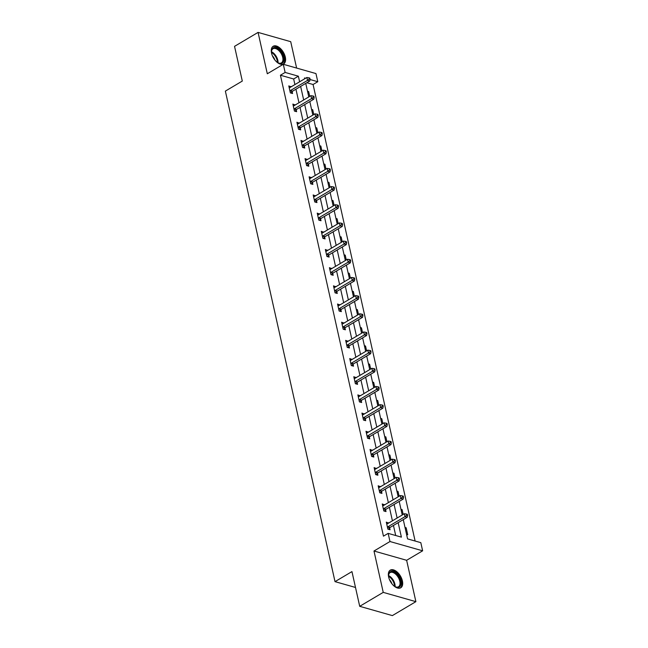 <?xml version="1.0" encoding="UTF-8"?>
<svg xmlns="http://www.w3.org/2000/svg" width="648" height="648" viewBox="0 0 648 648"><rect width="100%" height="100%" fill="white"/><g stroke="black" fill="none" stroke-linecap="round" stroke-linejoin="round"><path stroke-width="0.97" d="M402.4 580.908A10.263 5.711 59.3 0 0 397.175 572.038A10.263 5.711 59.3 0 0 390.282 570.127A10.263 5.711 59.3 0 0 388.638 576.995A10.263 5.711 59.3 0 0 393.863 585.865A10.263 5.711 59.3 0 0 400.756 587.785A10.263 5.711 59.3 0 0 402.4 580.908M285.306 57.056A10.263 5.711 59.3 0 0 280.082 48.187A10.263 5.711 59.3 0 0 273.189 46.267A10.263 5.711 59.3 0 0 271.544 53.144A10.263 5.711 59.3 0 0 276.769 62.014A10.263 5.711 59.3 0 0 283.662 63.925A10.263 5.711 59.3 0 0 285.306 57.056M403.267 519.623L407.568 538.893L420.811 542.651L422.634 550.808L389.983 541.525L388.152 533.369L401.396 537.135L398.156 522.653M406.636 560.293L373.985 551.011L383.235 592.377L359.713 606.317L392.364 615.6L415.886 601.652L406.636 560.293L422.634 550.808M296.614 68.064L290.717 41.683L258.066 32.4L267.308 73.767L283.298 64.282L315.957 73.564L317.779 81.713L310.036 79.518M415.117 541.031L313.073 84.507L317.779 81.713M383.235 592.377L415.886 601.652M359.713 606.317L351.953 571.601L335.016 581.637L225.366 91.109L242.303 81.065L234.544 46.348L258.066 32.4M335.016 581.637L355.493 587.461M313.073 84.507L306.852 82.742M307.5 91.214L308.651 91.546L309.736 96.382M311.567 109.391L312.717 109.723L313.794 114.558M315.633 127.567L316.783 127.899L317.86 132.735M319.691 145.743L320.841 146.075L321.926 150.911M323.757 163.92L324.907 164.252L325.985 169.088M327.815 182.096L328.965 182.428L330.051 187.264M331.881 200.273L333.031 200.605L334.109 205.44M335.948 218.449L337.098 218.781L338.175 223.617M340.006 236.625L341.156 236.957L342.241 241.793M344.072 254.802L345.222 255.134L346.299 259.969M348.13 272.978L349.28 273.31L350.366 278.146M352.196 291.154L353.346 291.487L354.424 296.322M356.254 309.331L357.404 309.663L358.49 314.499M360.32 327.507L361.471 327.839L362.556 332.675M364.387 345.684L365.537 346.016L366.614 350.851M368.445 363.86L369.595 364.192L370.68 369.028M372.511 382.036L373.661 382.369L374.738 387.204M376.569 400.213L377.719 400.545L378.805 405.381M380.635 418.389L381.785 418.721L382.871 423.557M384.701 436.566L385.852 436.898L386.929 441.734M388.76 454.742L389.91 455.074L390.995 459.91M392.826 472.919L393.976 473.251L395.053 478.086M396.884 491.095L398.034 491.427L399.119 496.263M400.95 509.271L402.1 509.603L403.186 514.439M405.016 527.448L406.166 527.78L407.73 534.77L406.579 534.438M294.905 84.588L293.657 78.991L280.422 75.225L383.454 536.163L388.152 533.369M395.701 535.515L393.449 525.439M392.421 520.822L389.391 507.263M388.355 502.645L385.325 489.086M384.296 484.469L381.267 470.91M380.23 466.293L377.201 452.733M376.164 448.116L373.135 434.557M372.106 429.94L369.077 416.38M368.04 411.764L365.01 398.204M363.982 393.587L360.952 380.028M359.915 375.411L356.886 361.851M355.849 357.234L352.82 343.675M351.791 339.058L348.762 325.499M347.725 320.882L344.696 307.322M343.667 302.705L340.637 289.146M339.601 284.529L336.571 270.969M335.534 266.352L332.505 252.793M331.476 248.176L328.447 234.617M327.41 230L324.381 216.44M323.352 211.823L320.323 198.264M319.286 193.647L316.256 180.087M315.22 175.47L312.19 161.911M311.161 157.294L308.132 143.734M307.095 139.118L304.066 125.558M303.037 120.941L300.008 107.382M298.971 102.765L295.942 89.205M291.082 86.856L288.797 85.901L290.361 92.891L292.564 93.515L292.143 91.627M295.14 105.033L292.864 104.077L294.427 111.067L296.63 111.691L296.209 109.804M299.206 123.209L296.922 122.253L298.485 129.244L300.696 129.867L300.267 127.98M303.264 141.386L300.988 140.43L302.551 147.42L304.754 148.044L304.333 146.156M307.33 159.562L305.046 158.606L306.609 165.596L308.821 166.22L308.399 164.333M311.396 177.738L309.112 176.782L310.676 183.773L312.879 184.397L312.458 182.509M315.454 195.915L313.178 194.959L314.742 201.949L316.945 202.573L316.524 200.686M319.521 214.091L317.236 213.135L318.8 220.126L321.011 220.749L320.582 218.862M323.579 232.268L321.303 231.312L322.866 238.302L325.069 238.926L324.648 237.038M327.645 250.444L325.361 249.488L326.924 256.478L329.135 257.102L328.714 255.215M331.703 268.62L329.427 267.665L330.99 274.655L333.194 275.279L332.772 273.399M335.769 286.797L333.493 285.841L335.057 292.831L337.26 293.455L336.839 291.576M339.836 304.973L337.551 304.017L339.115 311.008L341.318 311.631L340.897 309.752M343.894 323.149L341.618 322.194L343.181 329.184L345.384 329.808L344.963 327.929M347.96 341.326L345.676 340.37L347.239 347.36L349.45 347.984L349.029 346.105M352.018 359.502L349.742 358.546L351.305 365.537L353.508 366.161L353.087 364.281M356.084 377.679L353.808 376.723L355.371 383.713L357.575 384.337L357.153 382.458M360.15 395.855L357.866 394.899L359.429 401.89L361.633 402.513L361.211 400.634M364.208 414.031L361.932 413.076L363.496 420.066L365.699 420.69L365.278 418.81M368.275 432.208L365.99 431.252L367.554 438.242L369.765 438.866L369.344 436.987M372.333 450.384L370.057 449.429L371.62 456.419L373.823 457.043L373.402 455.163M376.399 468.561L374.123 467.605L375.678 474.595L377.889 475.219L377.468 473.34M380.465 486.737L378.181 485.781L379.744 492.772L381.947 493.395L381.526 491.516M384.523 504.914L382.247 503.958L383.81 510.948L386.014 511.572L385.592 509.693M388.589 523.09L386.305 522.134L387.869 529.124L390.08 529.748L389.659 527.869M373.985 551.011L389.983 541.525M280.422 75.225L285.128 72.438L283.298 64.282M305.589 78.254L304.536 77.954L304.722 78.764M305.751 83.39L308.78 96.941M309.817 101.566L312.846 115.117M313.883 119.742L316.913 133.294M317.941 137.919L320.971 151.47M322.007 156.095L325.037 169.646M326.066 174.272L329.095 187.823M330.132 192.448L333.161 205.999M334.198 210.624L337.227 224.176M338.256 228.801L341.285 242.352M342.322 246.977L345.352 260.528M346.38 265.154L349.41 278.705M350.447 283.33L353.476 296.881M354.513 301.506L357.542 315.058M358.571 319.683L361.6 333.234M362.637 337.859L365.666 351.41M366.695 356.036L369.725 369.587M370.761 374.212L373.791 387.763M374.819 392.388L377.857 405.94M378.886 410.565L381.915 424.116M382.952 428.741L385.981 442.292M387.01 446.918L390.039 460.469M391.076 465.094L394.106 478.645M395.134 483.27L398.172 496.822M399.2 501.447L402.23 514.998M299.611 81.794L298.364 76.197L285.128 72.438M397.127 518.027L394.089 504.476M393.061 499.851L390.031 486.3M388.994 481.675L385.965 468.123M384.936 463.498L381.907 449.947M380.87 445.322L377.841 431.77M376.812 427.145L373.774 413.594M372.746 408.969L369.716 395.418M368.68 390.793L365.65 377.241M364.622 372.616L361.592 359.065M360.555 354.44L357.526 340.889M356.497 336.263L353.46 322.712M352.431 318.087L349.402 304.536M348.365 299.911L345.335 286.359M344.307 281.734L341.277 268.183M340.241 263.558L337.211 250.006M336.182 245.381L333.153 231.83M332.116 227.205L329.087 213.654M328.05 209.029L325.021 195.477M323.992 190.852L320.963 177.301M319.926 172.676L316.896 159.125M315.868 154.499L312.838 140.948M311.801 136.323L308.772 122.772M307.735 118.147L304.706 104.595M303.677 99.97L300.648 86.419M293.657 78.991L298.364 76.197M289.178 87.61L291.001 86.524M307.703 92.105L308.651 91.546M311.769 110.282L312.717 109.723M293.244 105.786L295.067 104.701M315.827 128.458L316.783 127.899M297.302 123.962L299.133 122.877M319.893 146.634L320.841 146.075M301.369 142.139L303.191 141.053M323.951 164.811L324.907 164.252M305.435 160.315L307.257 159.23M328.018 182.987L328.965 182.428M309.493 178.492L311.315 177.406M332.084 201.163L333.031 200.605M313.559 196.668L315.382 195.583M336.142 219.34L337.098 218.781M317.617 214.844L319.448 213.759M340.208 237.516L341.156 236.957M321.683 233.021L323.506 231.935M344.266 255.693L345.222 255.134M325.75 251.197L327.572 250.112M348.332 273.869L349.28 273.31M329.808 269.374L331.63 268.288M352.391 292.046L353.346 291.487M333.874 287.55L335.696 286.465M356.457 310.222L357.404 309.663M337.932 305.726L339.763 304.641M360.523 328.398L361.471 327.839M341.998 323.903L343.821 322.817M364.581 346.575L365.537 346.016M346.064 342.079L347.887 340.994M368.647 364.751L369.595 364.192M350.123 360.256L351.945 359.17M372.705 382.928L373.661 382.369M354.189 378.432L356.011 377.347M376.772 401.104L377.719 400.545M358.247 396.608L360.077 395.523M380.838 419.28L381.785 418.721M362.313 414.785L364.136 413.699M384.896 437.457L385.852 436.898M366.379 432.961L368.202 431.876M388.962 455.633L389.91 455.074M370.437 451.138L372.26 450.052M393.02 473.81L393.976 473.251M374.504 469.314L376.326 468.229M397.086 491.986L398.034 491.427M378.562 487.49L380.392 486.405M401.153 510.162L402.1 509.603M382.628 505.667L384.45 504.581M405.211 528.339L406.166 527.78M386.686 523.843L388.517 522.758M290.393 90.558L292.596 91.19L309.72 81.032L307.517 80.409L290.393 90.558A1.312 0.94 -74.1 0 0 290.061 90.85L289.94 91.004M309.209 78.999L310.092 79.25L309.825 78.084L308.942 77.833L309.209 78.999L307.517 80.409L306.869 77.493L289.745 87.65A1.312 0.94 -74.1 0 1 289.373 87.772L289.219 87.788M292.596 91.19A1.312 0.94 -74.1 0 0 292.264 91.481L290.976 93.069M309.72 81.032L310.092 79.25M308.942 77.833L306.869 77.493M271.698 53.784A8.886 4.941 -120.7 0 1 271.463 51.556A8.886 4.941 -120.7 0 1 273.173 47.887A8.886 4.941 -120.7 0 1 281.953 53.079A8.886 4.941 -120.7 0 1 282.172 63.204A8.886 4.941 -120.7 0 1 278.195 62.913A8.886 4.941 -120.7 0 1 276.356 61.633M277.935 62.767A8.222 4.577 59.3 0 0 281.37 62.913A8.222 4.577 59.3 0 0 281.394 62.897A8.222 4.577 59.3 0 0 281.151 53.517A8.222 4.577 59.3 0 0 273.035 48.738A8.222 4.577 59.3 0 0 273.011 48.754A8.222 4.577 59.3 0 0 271.463 51.848M283.038 64.209A10.198 5.67 59.3 0 0 282.552 52.658A10.198 5.67 59.3 0 0 272.646 46.68M272.427 55.858A6.48 3.605 -120.7 0 1 274.882 60.005M388.792 577.635A8.886 4.941 -120.7 0 1 388.557 575.408A8.886 4.941 -120.7 0 1 393.944 571.884A8.886 4.941 -120.7 0 1 400.723 581.094A8.886 4.941 -120.7 0 1 395.296 586.764A8.886 4.941 -120.7 0 1 393.449 585.492M395.029 586.626A8.222 4.577 59.3 0 0 398.496 586.756A8.222 4.577 59.3 0 0 399.816 581.248A8.222 4.577 59.3 0 0 395.628 574.136A8.222 4.577 59.3 0 0 390.104 572.605A8.222 4.577 59.3 0 0 388.557 575.707M389.521 579.709A6.48 3.605 -120.7 0 1 391.975 583.856M400.14 588.068A10.198 5.67 59.3 0 0 401.606 581.345A10.198 5.67 59.3 0 0 389.74 570.532M294.459 108.734L296.663 109.366L313.786 99.209L311.583 98.585L294.459 108.734A1.312 0.94 -74.1 0 0 294.127 109.026L294.006 109.18M313.268 97.176L314.15 97.427L313.891 96.26L313.008 96.009L313.268 97.176L311.583 98.585L310.927 95.669L293.803 105.827A1.312 0.94 -74.1 0 1 293.439 105.948L293.285 105.964M296.663 109.366A1.312 0.94 -74.1 0 0 296.33 109.658L295.043 111.245M313.786 99.209L314.15 97.427M313.008 96.009L310.927 95.669M298.517 126.911L300.729 127.543L317.852 117.385L315.641 116.762L298.517 126.911A1.312 0.94 -74.1 0 0 298.185 127.202L298.064 127.356M317.334 115.352L318.217 115.603L317.957 114.437L317.075 114.186L317.334 115.352L315.641 116.762L314.993 113.846L297.869 124.003A1.312 0.94 -74.1 0 1 297.497 124.124L297.343 124.141M300.729 127.543A1.312 0.94 -74.1 0 0 300.397 127.834L299.101 129.422M317.852 117.385L318.217 115.603M317.075 114.186L314.993 113.846M302.584 145.087L304.787 145.719L321.91 135.562L319.707 134.938L302.584 145.087A1.312 0.94 -74.1 0 0 302.252 145.379L302.13 145.533M321.392 133.529L322.275 133.78L322.016 132.613L321.133 132.362L321.392 133.529L319.707 134.938L319.051 132.022L301.936 142.179A1.312 0.94 -74.1 0 1 301.563 142.301L301.409 142.317M304.787 145.719A1.312 0.94 -74.1 0 0 304.455 146.011L303.167 147.598M321.91 135.562L322.275 133.78M321.133 132.362L319.051 132.022M306.642 163.264L308.853 163.895L325.976 153.738L323.765 153.114L306.642 163.264A1.312 0.94 -74.1 0 0 306.31 163.555L306.188 163.709M325.458 151.705L326.341 151.956L326.082 150.79L325.199 150.538L325.458 151.705L323.765 153.114L323.117 150.198L305.994 160.356A1.312 0.94 -74.1 0 1 305.621 160.477L305.467 160.493M308.853 163.895A1.312 0.94 -74.1 0 0 308.521 164.187L307.233 165.775M325.976 153.738L326.341 151.956M325.199 150.538L323.117 150.198M310.708 181.44L312.911 182.072L330.035 171.914L327.831 171.291L310.708 181.44A1.312 0.94 -74.1 0 0 310.376 181.732L310.254 181.886M329.524 169.881L330.399 170.132L330.14 168.966L329.257 168.715L329.524 169.881L327.831 171.291L327.183 168.375L310.06 178.532A1.312 0.94 -74.1 0 1 309.687 178.654L309.533 178.67M312.911 182.072A1.312 0.94 -74.1 0 0 312.579 182.363L311.291 183.951M330.035 171.914L330.399 170.132M329.257 168.715L327.183 168.375M314.774 199.616L316.977 200.248L334.101 190.091L331.898 189.467L314.774 199.616A1.312 0.94 -74.1 0 0 314.442 199.908L314.321 200.062M333.582 188.058L334.465 188.309L334.206 187.142L333.323 186.891L333.582 188.058L331.898 189.467L331.241 186.551L314.118 196.709A1.312 0.94 -74.1 0 1 313.754 196.83L313.6 196.846M316.977 200.248A1.312 0.94 -74.1 0 0 316.645 200.54L315.357 202.127M334.101 190.091L334.465 188.309M333.323 186.891L331.241 186.551M318.832 217.793L321.044 218.425L338.167 208.267L335.956 207.644L318.832 217.793A1.312 0.94 -74.1 0 0 318.5 218.084L318.379 218.238M337.649 206.234L338.531 206.485L338.272 205.319L337.389 205.068L337.649 206.234L335.956 207.644L335.308 204.728L318.184 214.885A1.312 0.94 -74.1 0 1 317.812 215.006L317.658 215.023M321.044 218.425A1.312 0.94 -74.1 0 0 320.711 218.716L319.415 220.304M338.167 208.267L338.531 206.485M337.389 205.068L335.308 204.728M322.898 235.969L325.102 236.601L342.225 226.444L340.022 225.82L322.898 235.969A1.312 0.94 -74.1 0 0 322.566 236.261L322.445 236.415M341.707 224.411L342.589 224.662L342.33 223.495L341.447 223.244L341.707 224.411L340.022 225.82L339.366 222.904L322.242 233.061A1.312 0.94 -74.1 0 1 321.878 233.183L321.724 233.199M325.102 236.601A1.312 0.94 -74.1 0 0 324.769 236.893L323.482 238.48M342.225 226.444L342.589 224.662M341.447 223.244L339.366 222.904M326.957 254.146L329.168 254.777L346.291 244.62L344.08 243.996L326.957 254.146A1.312 0.94 -74.1 0 0 326.624 254.437L326.503 254.591M345.773 242.587L346.656 242.838L346.397 241.672L345.514 241.421L345.773 242.587L344.08 243.996L343.432 241.08L326.309 251.238A1.312 0.94 -74.1 0 1 325.936 251.359L325.782 251.375M329.168 254.777A1.312 0.94 -74.1 0 0 328.836 255.069L327.54 256.657M346.291 244.62L346.656 242.838M345.514 241.421L343.432 241.08M331.023 272.322L333.226 272.954L350.349 262.796L348.146 262.173L331.023 272.322A1.312 0.94 -74.1 0 0 330.691 272.614L330.569 272.768M349.839 260.763L350.714 261.014L350.455 259.848L349.572 259.597L349.839 260.763L348.146 262.173L347.498 259.257L330.375 269.414A1.312 0.94 -74.1 0 1 330.002 269.536L329.848 269.552M333.226 272.954A1.312 0.94 -74.1 0 0 332.894 273.245L331.606 274.833M350.349 262.796L350.714 261.014M349.572 259.597L347.498 259.257M335.089 290.498L337.292 291.13L354.416 280.973L352.212 280.349L335.089 290.498A1.312 0.94 -74.1 0 0 334.757 290.79L334.627 290.944M353.897 278.94L354.78 279.191L354.521 278.024L353.638 277.773L353.897 278.94L352.212 280.349L351.556 277.433L334.433 287.591A1.312 0.94 -74.1 0 1 334.068 287.712L333.914 287.728M337.292 291.13A1.312 0.94 -74.1 0 0 336.96 291.422L335.672 293.009M354.416 280.973L354.78 279.191M353.638 277.773L351.556 277.433M339.147 308.675L341.358 309.307L358.474 299.149L356.27 298.526L339.147 308.675A1.312 0.94 -74.1 0 0 338.815 308.975L338.693 309.12M357.963 297.116L358.846 297.367L358.587 296.201L357.704 295.95L357.963 297.116L356.27 298.526L355.622 295.61L338.499 305.767A1.312 0.94 -74.1 0 1 338.126 305.888L337.973 305.905M341.358 309.307A1.312 0.94 -74.1 0 0 341.026 309.598L339.73 311.186M358.474 299.149L358.846 297.367M357.704 295.95L355.622 295.61M343.213 326.851L345.416 327.483L362.54 317.326L360.337 316.702L343.213 326.851A1.312 0.94 -74.1 0 0 342.881 327.151L342.76 327.297M362.021 315.293L362.904 315.544L362.645 314.377L361.762 314.126L362.021 315.293L360.337 316.702L359.681 313.786L342.557 323.943A1.312 0.94 -74.1 0 1 342.193 324.065L342.039 324.081M345.416 327.483A1.312 0.94 -74.1 0 0 345.084 327.775L343.796 329.362M362.54 317.326L362.904 315.544M361.762 314.126L359.681 313.786M347.271 345.028L349.483 345.659L366.606 335.502L364.395 334.878L347.271 345.028A1.312 0.94 -74.1 0 0 346.939 345.327L346.818 345.473M366.088 333.469L366.971 333.72L366.711 332.554L365.828 332.303L366.088 333.469L364.395 334.878L363.747 331.962L346.623 342.12A1.312 0.94 -74.1 0 1 346.251 342.241L346.097 342.257M349.483 345.659A1.312 0.94 -74.1 0 0 349.151 345.951L347.855 347.539M366.606 335.502L366.971 333.72M365.828 332.303L363.747 331.962M351.338 363.204L353.541 363.836L370.664 353.678L368.461 353.055L351.338 363.204A1.312 0.94 -74.1 0 0 351.005 363.504L350.884 363.649M370.146 351.645L371.029 351.896L370.769 350.73L369.887 350.479L370.146 351.645L368.461 353.055L367.813 350.139L350.69 360.296A1.312 0.94 -74.1 0 1 350.317 360.418L350.163 360.434M353.541 363.836A1.312 0.94 -74.1 0 0 353.209 364.127L351.921 365.715M370.664 353.678L371.029 351.896M369.887 350.479L367.813 350.139M355.404 381.38L357.607 382.012L374.73 371.855L372.527 371.231L355.404 381.38A1.312 0.94 -74.1 0 0 355.072 381.68L354.942 381.826M374.212 369.822L375.095 370.073L374.836 368.906L373.953 368.655L374.212 369.822L372.527 371.231L371.871 368.315L354.748 378.473A1.312 0.94 -74.1 0 1 354.383 378.594L354.229 378.61M357.607 382.012A1.312 0.94 -74.1 0 0 357.275 382.304L355.987 383.891M374.73 371.855L375.095 370.073M373.953 368.655L371.871 368.315M359.462 399.557L361.673 400.189L378.788 390.031L376.585 389.408L359.462 399.557A1.312 0.94 -74.1 0 0 359.13 399.856L359.008 400.002M378.278 387.998L379.161 388.249L378.894 387.083L378.019 386.832L378.278 387.998L376.585 389.408L375.937 386.492L358.814 396.649A1.312 0.94 -74.1 0 1 358.441 396.77L358.287 396.787M361.673 400.189A1.312 0.94 -74.1 0 0 361.341 400.48L360.045 402.068M378.788 390.031L379.161 388.249M378.019 386.832L375.937 386.492M363.528 417.733L365.731 418.365L382.855 408.208L380.651 407.584L363.528 417.733A1.312 0.94 -74.1 0 0 363.196 418.033L363.074 418.179M382.336 406.175L383.219 406.426L382.96 405.259L382.077 405.008L382.336 406.175L380.651 407.584L379.995 404.668L362.872 414.825A1.312 0.94 -74.1 0 1 362.507 414.947L362.354 414.963M365.731 418.365A1.312 0.94 -74.1 0 0 365.399 418.657L364.111 420.244M382.855 408.208L383.219 406.426M382.077 405.008L379.995 404.668M367.586 435.91L369.797 436.541L386.921 426.384L384.709 425.76L367.586 435.91A1.312 0.94 -74.1 0 0 367.254 436.209L367.133 436.355M386.402 424.351L387.285 424.602L387.026 423.436L386.143 423.185L386.402 424.351L384.709 425.76L384.062 422.844L366.938 433.002A1.312 0.94 -74.1 0 1 366.566 433.123L366.412 433.139M369.797 436.541A1.312 0.94 -74.1 0 0 369.465 436.833L368.169 438.421M386.921 426.384L387.285 424.602M386.143 423.185L384.062 422.844M371.652 454.086L373.856 454.718L390.979 444.56L388.776 443.937L371.652 454.086A1.312 0.94 -74.1 0 0 371.32 454.386L371.199 454.531M390.461 442.527L391.343 442.778L391.084 441.612L390.201 441.361L390.461 442.527L388.776 443.937L388.12 441.021L371.004 451.178A1.312 0.94 -74.1 0 1 370.632 451.3L370.478 451.316M373.856 454.718A1.312 0.94 -74.1 0 0 373.523 455.009L372.236 456.597M390.979 444.56L391.343 442.778M390.201 441.361L388.12 441.021M375.719 472.262L377.922 472.894L395.045 462.737L392.834 462.113L375.719 472.262A1.312 0.94 -74.1 0 0 375.386 472.562L375.257 472.708M394.527 460.704L395.41 460.955L395.15 459.788L394.268 459.537L394.527 460.704L392.834 462.113L392.186 459.197L375.062 469.355A1.312 0.94 -74.1 0 1 374.698 469.476L374.544 469.492M377.922 472.894A1.312 0.94 -74.1 0 0 377.59 473.186L376.302 474.773M395.045 462.737L395.41 460.955M394.268 459.537L392.186 459.197M379.777 490.439L381.988 491.071L399.103 480.913L396.9 480.29L379.777 490.439A1.312 0.94 -74.1 0 0 379.445 490.739L379.323 490.884M398.593 478.88L399.476 479.131L399.209 477.965L398.334 477.714L398.593 478.88L396.9 480.29L396.252 477.374L379.129 487.531A1.312 0.94 -74.1 0 1 378.756 487.652L378.602 487.669M381.988 491.071A1.312 0.94 -74.1 0 0 381.656 491.362L380.36 492.95M399.103 480.913L399.476 479.131M398.334 477.714L396.252 477.374M383.843 508.615L386.046 509.247L403.169 499.09L400.966 498.466L383.843 508.615A1.312 0.94 -74.1 0 0 383.511 508.915L383.389 509.061M402.651 497.057L403.534 497.308L403.275 496.141L402.392 495.89L402.651 497.057L400.966 498.466L400.31 495.55L383.187 505.707A1.312 0.94 -74.1 0 1 382.822 505.829L382.668 505.845M386.046 509.247A1.312 0.94 -74.1 0 0 385.714 509.539L384.426 511.126M403.169 499.09L403.534 497.308M402.392 495.89L400.31 495.55M387.901 526.792L390.112 527.423L407.236 517.266L405.024 516.642L387.901 526.792A1.312 0.94 -74.1 0 0 387.569 527.091L387.447 527.237M406.717 515.233L407.6 515.484L407.341 514.318L406.458 514.067L406.717 515.233L405.024 516.642L404.376 513.726L387.253 523.884A1.312 0.94 -74.1 0 1 386.88 524.005L386.726 524.021M390.112 527.423A1.312 0.94 -74.1 0 0 389.78 527.715L388.484 529.303M407.236 517.266L407.6 515.484M406.458 514.067L404.376 513.726M290.061 90.85L292.264 91.481M271.471 51.743A8.222 4.577 -120.7 0 1 278.033 62.816M277.393 62.435A7.954 4.423 59.3 0 0 271.496 52.488M388.565 575.602A8.222 4.577 -120.7 0 1 394.907 584.156A8.222 4.577 -120.7 0 1 395.126 586.667M394.494 586.286A7.954 4.423 59.3 0 0 394.268 584.375A7.954 4.423 59.3 0 0 388.598 576.339M294.127 109.026L296.33 109.658M298.185 127.202L300.397 127.834M302.252 145.379L304.455 146.011M306.31 163.555L308.521 164.187M310.376 181.732L312.579 182.363M314.442 199.908L316.645 200.54M318.5 218.084L320.711 218.716M322.566 236.261L324.769 236.893M326.624 254.437L328.836 255.069M330.691 272.614L332.894 273.245M334.757 290.79L336.96 291.422M338.815 308.975L341.026 309.598M342.881 327.151L345.084 327.775M346.939 345.327L349.151 345.951M351.005 363.504L353.209 364.127M355.072 381.68L357.275 382.304M359.13 399.856L361.341 400.48M363.196 418.033L365.399 418.657M367.254 436.209L369.465 436.833M371.32 454.386L373.523 455.009M375.386 472.562L377.59 473.186M379.445 490.739L381.656 491.362M383.511 508.915L385.714 509.539M387.569 527.091L389.78 527.715"/></g></svg>

